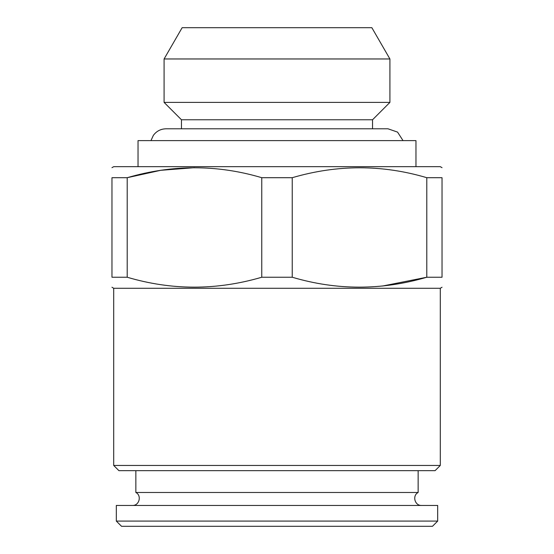 <?xml version="1.0" encoding="UTF-8"?>
<svg xmlns="http://www.w3.org/2000/svg" width="554" height="554" viewBox="0 0 554 554"><rect width="100%" height="100%" fill="white"/><g stroke="black" fill="none" stroke-linecap="round" stroke-linejoin="round"><path stroke-width="0.83" d="M415.971 166.671L415.971 140.612L138.029 140.612L138.029 166.671M116.319 505.456L437.681 505.456L437.681 521.085L116.319 521.085L116.319 505.456M372.544 128.798L372.544 119.768L181.456 119.768L181.456 128.798M127.205 277.235L111.97 277.235C111.97 290.455 111.97 290.455 111.97 277.235L111.97 177.702L127.205 177.702L127.205 277.235C171.782 290.455 216.635 290.455 261.765 277.235L261.765 177.702L292.235 177.702L292.235 277.235C336.811 290.455 381.664 290.455 426.795 277.235L426.795 177.702L442.03 177.702L442.03 277.235C442.03 290.455 442.03 290.455 442.03 277.235L426.795 277.235L382.53 286.03M164.088 102.393L164.088 58.966L182.141 27.7L371.859 27.7L389.912 58.966L389.912 102.393L164.088 102.393L181.456 119.768M135.862 470.665L135.862 492.485L418.138 492.485C412.017 495.567 414.766 505.85 421.615 505.456M135.862 492.485C141.99 495.567 139.234 505.85 132.385 505.456M116.319 521.085L121.527 526.3L432.473 526.3L437.681 521.085M118.923 470.665L435.077 470.665L440.291 465.457L113.708 465.457L118.923 470.665M440.291 465.457L440.291 288.267L113.708 288.267L113.708 465.457M164.088 58.966L389.912 58.966M261.765 277.235L292.235 277.235M111.97 177.702C111.97 164.483 111.97 164.483 111.97 177.702M403.028 140.612L397.557 132.108L387.994 128.798L165.999 128.798C160.708 128.937 156.484 131.132 153.34 135.391L150.972 140.612M261.765 177.702C217.189 164.483 172.336 164.483 127.205 177.702L160.667 170.313L194.489 167.675M111.97 167.675L113.708 166.671L440.291 166.671L442.03 167.675M442.03 177.702C442.03 164.483 442.03 164.483 442.03 177.702M113.708 288.267L111.97 287.263M426.795 177.702C382.218 164.483 337.365 164.483 292.235 177.702M418.138 470.665L418.138 492.485M372.544 119.768L389.912 102.393M440.291 288.267L442.03 287.263"/></g></svg>
